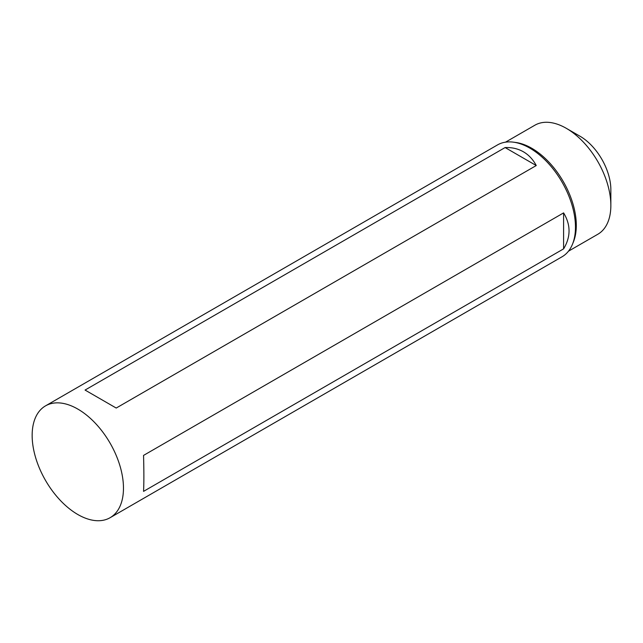 <?xml version="1.0" encoding="UTF-8"?>
<svg xmlns="http://www.w3.org/2000/svg" width="643" height="643" viewBox="0 0 643 643"><rect width="100%" height="100%" fill="white"/><g stroke="black" fill="none" stroke-linecap="round" stroke-linejoin="round"><path stroke-width="0.96" d="M77.803 409.069A64.565 37.278 -120 0 0 45.524 405.87A64.565 37.278 -120 0 0 45.524 480.425A64.565 37.278 -120 0 0 110.09 517.711A64.565 37.278 -120 0 0 119.992 465.966A64.565 37.278 -120 0 0 77.803 409.069M505.502 142.167L534.855 125.224A62.958 36.346 60 0 1 566.338 128.335A62.958 36.346 60 0 1 566.338 128.343L580.034 136.244A43.587 25.165 60 0 1 610.85 189.629L610.85 205.438A62.958 36.346 60 0 1 597.813 234.261L568.46 251.204M97.897 397.47L85.061 390.06L505.101 147.552C511.949 147.311 518.057 148.726 523.418 151.796C528.755 154.907 533.039 159.488 536.254 165.54L116.214 408.048L97.897 397.47M45.524 405.87L497.521 144.908A64.565 37.278 60 0 1 513.516 142.175A64.565 37.278 60 0 1 529.808 148.107A64.565 37.278 60 0 1 572.463 244.268A64.565 37.278 60 0 1 562.095 256.75L110.09 517.711M143.55 491.373C143.984 483.327 143.984 471.335 143.55 455.405L563.598 212.889C570.855 224.881 570.855 236.873 563.598 248.865L143.55 491.373M513.516 142.175L515.903 142.497A62.958 36.346 60 0 1 531.785 148.284A62.958 36.346 60 0 1 573.371 242.041L572.463 244.268M566.338 128.343A62.958 36.346 60 0 1 610.85 205.438M536.254 165.54L505.101 147.552M563.598 212.889L563.598 248.865"/></g></svg>
